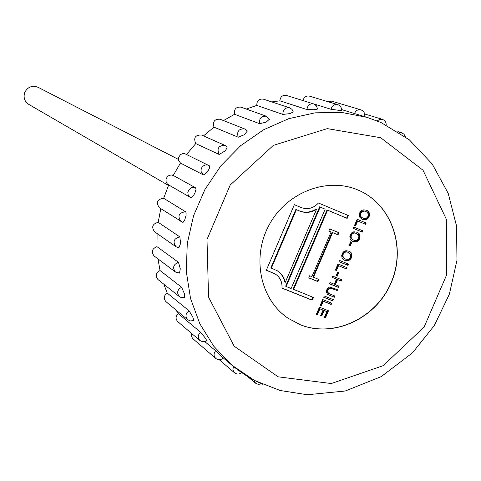 <?xml version="1.0" encoding="UTF-8"?>
<svg xmlns="http://www.w3.org/2000/svg" width="481" height="481" viewBox="0 0 481 481"><rect width="100%" height="100%" fill="white"/><g stroke="black" fill="none" stroke-linecap="round" stroke-linejoin="round"><path stroke-width="0.72" d="M365.614 222.799L365.073 224.062L357.142 220.737L355.08 225.547L354.557 225.33M357.696 220.995L355.627 225.811L354.545 225.355L357.167 219.258L366.179 223.034L365.632 224.32L357.142 220.737M355.08 225.547L355.627 225.811M356.968 232.131C359.349 233.441 360.047 235.558 359.06 238.474C357.563 241.402 355.285 242.286 352.224 241.125M359.614 238.75C358.032 241.781 355.657 242.622 352.495 241.264L350.18 238.889L349.819 236.736L350.481 234.469L351.87 232.714L353.866 231.776L357.251 232.263C359.842 233.544 360.63 235.708 359.614 238.75L359.06 238.474M356.385 233.447L356.114 233.315C353.745 232.251 351.972 232.816 350.793 235.023L350.451 236.574L350.793 238.029L352.856 239.821M351.34 235.293L351.016 237.217L352.044 239.231L354.064 240.338L356.595 240.32L358.014 239.267L358.91 236.688L358.489 235.131L356.668 233.58C354.293 232.515 352.513 233.087 351.34 235.293L350.793 235.023M351.238 242.003L349.681 245.629L349.122 245.394M350.673 241.769L351.797 242.238L350.222 245.905L349.098 245.442L350.673 241.769M349.681 245.629L350.222 245.905M343.212 254.227L342.881 256.102L343.831 258.069L345.767 259.199L348.322 259.283L349.771 258.321L350.793 255.802L350.457 254.196L348.743 252.603C346.254 251.425 344.408 251.966 343.212 254.227L342.67 253.944L342.526 254.329L342.502 256.523L343.296 257.78L344.576 258.652M348.46 252.465L348.196 252.321C345.713 251.142 343.867 251.683 342.67 253.944M349.044 251.148C351.28 252.465 351.918 254.539 350.95 257.365C349.404 260.353 347.066 261.213 343.933 259.944M351.497 257.648C349.861 260.75 347.426 261.562 344.198 260.095L341.985 257.648L341.708 255.477L342.448 253.222L343.891 251.539L345.947 250.673L349.326 251.28C351.767 252.579 352.489 254.702 351.497 257.648L350.95 257.365M347.973 263.883L347.45 265.109L338.973 261.64M329.064 295.178L327.735 294.534C325.541 291.618 326.178 289.111 329.641 287.001L337.584 289.628L337.037 290.903C334.012 288.179 324.934 287.343 328.547 293.374L334.848 296.001L334.301 297.282L327.513 294.384M337.019 289.4L336.508 290.59L337.037 290.903M334.283 295.773L333.772 296.963L334.301 297.282M333.772 296.963L328.541 294.859M332.72 299.404L332.209 300.595L323.719 297.186M324.23 295.995L333.291 299.633L332.738 300.914L323.677 297.282L324.23 295.995M332.209 300.595L332.738 300.914M331.199 302.946L330.694 304.124L322.721 300.932L320.665 305.736L320.136 305.525M331.223 304.449L323.244 301.256L321.182 306.06L320.093 305.627L322.703 299.543L331.77 303.174L331.223 304.449L330.694 304.124M322.721 300.932L323.244 301.256M320.665 305.736L321.182 306.06M327.94 310.546L324.964 317.472L325.487 317.809L324.398 317.376L326.87 311.622L323.587 310.191L321.278 315.584L321.795 315.915L320.707 315.488L323.022 310.089L319.456 308.543L316.889 314.526L316.366 314.321M321.278 315.584L320.755 315.374M324.964 317.472L324.447 317.268M323.022 310.089L319.973 308.874L317.406 314.863L316.318 314.43L319.438 307.155L328.505 310.774L325.487 317.809M319.456 308.543L319.973 308.874M323.587 310.191L324.11 310.522L321.795 315.915M326.87 311.622L324.11 310.522M316.889 314.526L317.406 314.863M296.374 209.698L271.362 268.139L277.363 270.821C281.523 273.497 284.157 277.327 285.275 282.323L316.498 209.421C311.033 212.728 305.459 213.287 299.771 211.111L295.869 209.445L270.881 267.839L271.362 268.139M316.498 209.421L315.981 209.169C310.522 212.476 304.948 213.035 299.26 210.858L295.869 209.445M277.116 270.671C281.138 273.352 283.694 277.128 284.782 282.01L285.275 282.323M325.138 209.169L319.643 206.842L285.654 286.189L286.147 286.502L291.143 288.504L325.138 209.169L320.166 207.089L286.147 286.502M347.835 215.326L346.627 218.133L327.05 209.938L293.097 289.165L313.287 297.366L312.085 300.174L281.974 288.143C282.371 282.058 280.189 277.387 275.427 274.122L266.318 270.232L294.36 204.702L301.274 207.588C307.732 209.836 313.456 208.309 318.452 203.006L348.388 215.554L347.168 218.392L327.579 210.191L293.596 289.484M275.186 273.978L266.36 270.142M312.734 297.144L311.574 299.849L281.986 288.029M346.627 218.133L347.168 218.392M319.643 206.842L320.166 207.089M311.574 299.849L312.085 300.174M327.05 209.938L327.579 210.191M318.302 279.245L317.43 281.283L308.79 277.796M338.353 232.503L337.458 234.59L332.076 232.359L312.939 276.978L318.861 279.467L317.947 281.589L308.754 277.88L309.668 275.751L311.916 276.659L331.072 231.986L328.83 231.06L329.744 228.926L338.907 232.732L337.993 234.86L332.605 232.624L313.456 277.284M331.072 231.986L328.848 231.018M317.43 281.283L317.947 281.589M332.076 232.359L332.605 232.624M337.458 234.59L337.993 234.86M346.47 268.939L338.51 265.692L336.447 270.502L335.359 270.057L337.975 263.967L347.017 267.664L346.47 268.939L338.51 265.692M335.353 284.674L339.069 286.177L338.516 287.458L329.461 283.802L330.014 282.515L334.271 284.235L336.453 279.16L332.197 277.435L332.744 276.154L341.793 279.828L341.245 281.102L337.536 279.599L335.353 284.674L334.824 284.367L337.001 279.293L337.536 279.599M287.903 318.133L300.324 324.729C333.91 338.173 376.034 318.344 391.047 282.702C406.541 247.264 391.444 203.896 357.936 189.989M337.674 272.054L338.804 272.511L337.229 276.172L336.105 275.715L337.674 272.054M339.502 260.413L348.539 264.117L347.991 265.404L338.949 261.7L339.502 260.413M353.806 227.08L362.83 230.844L362.277 232.125L353.258 228.361L353.806 227.08M369.041 216.787C367.526 219.739 365.229 220.605 362.151 219.39L359.716 217.099L359.253 214.965L359.812 212.704L361.135 210.864L363.059 209.842L366.438 210.155C369.216 211.424 370.087 213.636 369.041 216.787L368.482 216.534C367.039 219.378 364.838 220.286 361.88 219.258M360.78 213.293L360.461 215.284L361.039 216.733L362.752 218.073L364.598 218.572L366.221 218.266L367.58 217.123L368.296 215.374L368.151 213.654L366.684 211.923L364.538 211.081L362.5 211.399L360.78 213.293L360.227 213.047L360.107 215.783L361.039 217.087L362.488 217.941M178.391 159.391L38.083 87.295C32.317 85.119 27.904 86.784 24.832 92.286C23.148 97.36 24.453 101.389 28.746 104.377L168.476 185.438M357.455 240.638L357.648 239.658M358.399 234.987L358.598 233.453M300.451 324.813C334.054 338.269 376.202 318.41 391.203 282.744C406.692 247.276 391.546 203.896 358.002 190.019C327.11 176.755 286.814 192.232 269.258 224.729C251.383 257.058 260.113 299.332 287.963 318.175L300.451 324.813M220.839 355.645L223.268 357.888C220.899 360.113 218.38 360.287 215.722 358.405C213.558 356.054 213.528 353.511 215.626 350.775L220.839 355.645M215.722 358.405L192.568 338.432L191.318 335.9L191.552 333.393M215.626 350.775L204.876 341.666M199.952 340.56L177.705 321.579C175.385 318.903 175.571 316.239 178.265 313.594L200.553 332.221L205.026 337.722L206.836 340.662L205.94 341.245L202.844 341.823L199.952 340.56C197.541 337.77 197.739 334.992 200.553 332.221M187.71 319.763L165.927 301.641C163.36 298.503 163.793 295.653 167.22 293.085L189.075 310.822L192.713 316.811L193.777 320.352L190.656 320.995L187.71 319.763C185.041 316.492 185.492 313.516 189.075 310.822M184.265 297.45L181.728 297.685L179.738 296.897L157.966 279.533C155.141 275.89 155.832 272.889 160.035 270.532L181.626 287.271L184.361 293.578L184.566 297.589L181.89 297.787L179.449 296.681C176.509 292.887 177.23 289.748 181.626 287.271M179.275 272.998L175.493 272.072L154.13 255.982C151.04 251.791 151.99 248.689 156.986 246.675L178.487 262.337L180.285 268.795L179.539 273.112L175.493 272.072C172.276 267.701 173.274 264.454 178.487 262.337M178.908 247.745L176.01 246.759L154.587 231.776C151.226 227.002 152.435 223.845 158.201 222.318L179.804 236.862L180.664 243.29L178.908 247.745L176.01 246.759C172.517 241.781 173.785 238.48 179.804 236.862M182.726 222.324L159.343 207.732C155.73 202.345 157.179 199.194 163.678 198.292L185.726 211.862L186.123 213.029L186.021 215.536L184.566 220.478L183.093 222.312L181.018 221.609C177.267 215.981 178.776 212.686 185.564 211.724M168.705 184.902L167.37 184.013L166.149 182.179L166.029 178.824L167.947 176.016L171.098 174.928L173.226 175.421L195.575 187.782L195.995 189.394L194.931 193.019L192.917 196.476L191.071 197.787L189.442 196.783L188.173 194.871L187.843 192.544L188.516 190.242L191.083 187.788L193.35 187.271L195.575 187.782M180.471 163.065L178.601 160.48L178.655 157.197L180.615 154.515L182.612 153.625L184.752 153.649L209.572 165.909L209.758 167.412L208.507 170.112L205.549 173.755L203.355 174.904L180.471 163.065L173.226 175.421M195.749 143.591C193.332 137.716 195.256 134.86 201.503 135.035L225.162 145.484L227.176 147.138L226.028 149.627L224.579 151.262L219.138 154.443L195.749 143.591L186.586 154.425M213.997 127.152C212.476 121.591 214.514 118.957 220.118 119.24L244.607 128.932L247.258 131.163L244.288 134.728L238.209 137.217L213.997 127.152L203.487 135.913M234.584 114.286C233.85 109.157 235.973 106.776 240.951 107.143L266.36 116.246C261.171 115.867 258.952 118.362 259.71 123.725L234.584 114.286L223.503 120.581M256.8 105.417C256.74 100.794 258.904 98.695 263.287 99.128L289.67 107.828C285.101 107.383 282.84 109.578 282.894 114.418L256.8 105.417L246.266 109.049M279.882 100.812C280.369 96.741 282.533 94.949 286.369 95.43L313.732 103.926C309.734 103.427 307.479 105.309 306.962 109.566L279.882 100.812L271.771 101.924M303.048 100.577C303.956 97.096 306.078 95.611 309.403 96.128L337.734 104.624C334.265 104.088 332.052 105.646 331.102 109.289L302.898 100.565M327.868 101.665L331.643 101.142L360.882 109.836C357.894 109.283 355.772 110.516 354.515 113.54L341.576 109.584M175.932 309.962L178.265 313.594M163.853 284.229L167.22 293.085M158.002 258.898L160.035 270.532M157.107 233.538L156.986 246.675M160.78 208.652L158.201 222.318M168.693 184.926L163.678 198.292M262.975 384.403L255.85 381.084L246.693 375.956L237.993 370.051L231.794 365.127L213.798 346.278L199.843 323.773L190.524 298.454L186.267 271.284L187.289 243.332L193.572 215.722L204.894 189.556L220.803 165.897L240.65 145.695L263.624 129.75L288.792 118.657L315.133 112.825L341.606 112.422L367.195 117.394L354.515 113.54M337.734 104.624C340.506 105.7 341.763 107.72 341.504 110.684L331.102 109.289M313.732 103.926L316.474 105.868L317.538 109.055L313.997 109.734L306.962 109.566M289.67 107.828L292.057 109.409L293.308 111.989L289.778 113.636L282.894 114.418M269.36 119.258L266.27 122.054L259.71 123.725M336.508 290.59C333.483 287.866 324.416 287.031 328.018 293.055L328.295 293.212M338.498 285.948L337.987 287.145L338.516 287.458M337.987 287.145L329.497 283.718M332.227 277.357L336.453 279.16M341.227 279.599L340.71 280.796L341.245 281.102M340.71 280.796L337.001 279.293M338.239 272.282L336.7 275.866L337.229 276.172M336.7 275.866L336.135 275.637M337.975 265.398L335.912 270.202L336.447 270.502M335.912 270.202L335.389 269.991M346.452 267.43L345.929 268.645M347.45 265.109L347.991 265.404M365.073 224.062L365.632 224.32M362.265 230.609L361.724 231.86L353.27 228.331M361.724 231.86L362.277 232.125M365.578 211.363L363.985 210.834L362.337 210.991L361.237 211.61L360.227 213.047M366.155 210.041C368.723 211.339 369.498 213.504 368.482 216.534M223.268 357.894L231.794 365.127L254.641 380.531L280.207 390.518L307.371 394.739L345.214 391.011L381.253 376.611L412.548 352.789L434.355 325.481L449.38 294.144L456.95 260.377L456.571 226.106L448.178 193.302L432.154 163.925L409.325 139.809L380.988 122.511L367.195 117.394L380.79 122.445M380.705 137.734L423.027 170.232L446.326 219.18L446.615 274.934L424.164 326.984L383.219 365.65L331.295 383.543L278.138 376.827L234.175 346.188L208.55 297.15L207.004 239.43L230.213 185.023L273.364 145.376L327.272 128.619L380.705 137.734M299.26 210.858L299.771 211.111M272.781 272.721L273.262 273.022M219.27 359.716L234.457 372.751L232.87 369.889L233.429 366.486M203.156 174.844L201.214 172.144L201.016 169.853L201.767 167.635L203.325 165.903L205.411 164.965L207.648 164.989L209.572 165.909M219.138 154.443C216.63 148.304 218.639 145.316 225.162 145.484L227.014 146.825M238.209 137.217C236.634 131.403 238.762 128.643 244.607 128.932L247.258 131.163M377.248 120.941L379.659 119.36L382.425 119.336L364.628 113.961M399.531 132.624L401.689 132.768L397.949 131.596M247.823 376.677L255.513 383.177L253.884 380.128M352.573 239.688L353.12 239.959M356.114 233.315L356.668 233.58M344.3 258.513L344.841 258.796M348.196 252.321L348.743 252.603M275.427 274.122L274.946 273.821M234.457 372.751C236.868 374.507 239.243 374.465 241.576 372.631M168.248 184.668L190.879 197.733M328.547 293.374L328.018 293.055M362.199 217.821L362.752 218.073M365.301 211.231L365.861 211.478M255.513 383.177L258.381 384.409L261.442 383.832M405.309 136.682L404.028 134.241L401.689 132.768M386.213 124.958L386.002 122.883L385.323 121.471L384.271 120.316L382.425 119.336M364.484 116.564C365.139 113.33 363.937 111.087 360.882 109.836M269.613 119.432L266.36 116.246"/></g></svg>
